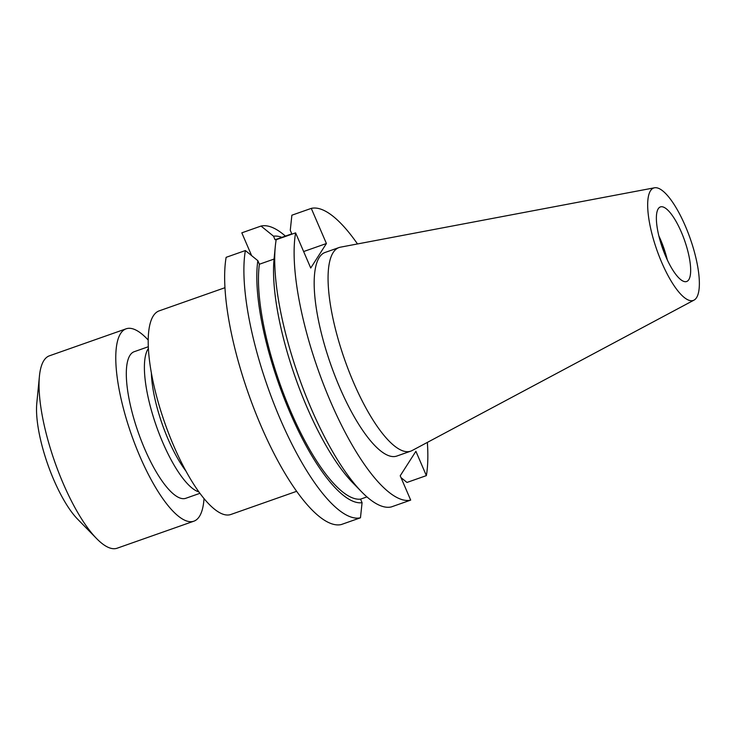 <?xml version="1.0" encoding="UTF-8"?>
<svg xmlns="http://www.w3.org/2000/svg" width="736" height="736" viewBox="0 0 736 736"><rect width="100%" height="100%" fill="white"/><g stroke="black" fill="none" stroke-linecap="round" stroke-linejoin="round"><path stroke-width="1.1" d="M148.212 340.06A101.982 30.158 70.6 0 0 126.141 328.808L49.404 355.819A101.982 30.158 70.6 0 0 43.875 360.539A101.982 30.158 70.6 0 0 39.431 376.179A101.982 30.158 70.6 0 0 96.609 538.577A101.982 30.158 70.6 0 0 117.134 548.21L193.872 521.189A101.982 30.158 70.6 0 0 199.401 516.47A101.982 30.158 70.6 0 0 204.028 498.594M126.141 328.808A101.982 30.158 70.6 0 0 120.612 333.518A101.982 30.158 70.6 0 0 135.571 445.841A101.982 30.158 70.6 0 0 193.872 521.189M148.313 346.739L134.2 351.707A77.703 22.972 70.6 0 0 129.987 355.304A77.703 22.972 70.6 0 0 141.395 440.873A77.703 22.972 70.6 0 0 185.803 498.29L199.916 493.322M148.396 348.459A77.703 22.972 70.6 0 0 148.074 348.938A77.703 22.972 70.6 0 0 156.685 427A77.703 22.972 70.6 0 0 198.904 491.924M224.958 287.702L159.169 310.868A107.934 31.915 70.6 0 0 153.318 315.864A107.934 31.915 70.6 0 0 169.16 434.728A107.934 31.915 70.6 0 0 230.856 514.482L296.645 491.317M688.795 279.68A39.532 11.693 -109.4 0 1 686.651 281.502A39.532 11.693 -109.4 0 1 664.047 252.292A39.532 11.693 -109.4 0 1 658.251 208.757A39.532 11.693 -109.4 0 1 660.394 206.926A39.532 11.693 -109.4 0 1 682.99 236.136A39.532 11.693 -109.4 0 1 688.795 279.68M650.495 190.762A59.598 17.627 -109.4 0 1 654.497 187.79A59.598 17.627 -109.4 0 1 688.28 233.284A59.598 17.627 -109.4 0 1 696.541 297.675A59.598 17.627 -109.4 0 1 694.039 300.113A59.598 17.627 -109.4 0 1 659.732 257.637A59.598 17.627 -109.4 0 1 650.495 190.762M694.039 300.113L412.04 450.579A107.934 31.915 -109.4 0 1 410.716 451.159A107.934 31.915 -109.4 0 1 349.02 371.404A107.934 31.915 -109.4 0 1 333.178 252.54A107.934 31.915 -109.4 0 1 339.038 247.544A107.934 31.915 -109.4 0 1 340.428 247.176L654.497 187.79M410.716 451.159L396.824 456.053A107.934 31.915 -109.4 0 1 335.128 376.298A107.934 31.915 -109.4 0 1 319.286 257.434A107.934 31.915 -109.4 0 1 325.137 252.439L339.038 247.544M295.596 232.87A154.183 45.595 -109.4 0 0 330.593 401.709A154.183 45.595 -109.4 0 0 410.688 500.112L391.285 506.938A154.183 45.595 -109.4 0 1 361.744 491.961A154.183 45.595 -109.4 0 1 275.301 246.422A154.183 45.595 -109.4 0 1 276.193 239.697L295.596 232.87L310.73 268.024L326.416 243.524L311.273 208.38A154.183 45.595 -109.4 0 1 357.494 243.947M361.744 491.961L352.93 482.945A140.64 41.593 -109.4 0 1 274.077 258.971L275.301 246.422M366.942 496.901L360.548 499.146A136.859 40.471 -109.4 0 1 290.83 411.58A136.859 40.471 -109.4 0 1 259.385 264.233L257.848 260.682L245.373 250.553A154.183 45.595 -109.4 0 0 280.37 419.391A154.183 45.595 -109.4 0 0 360.465 517.794L362.075 502.697A140.64 41.593 -109.4 0 1 290.085 412.74A140.64 41.593 -109.4 0 1 257.848 260.682M274.077 259.063L259.385 264.233M360.548 499.146L362.075 502.697M360.465 517.794L341.219 524.566A154.183 45.595 -109.4 0 1 261.133 426.172A154.183 45.595 -109.4 0 1 226.127 257.324L245.373 250.553M427.358 442.4A154.183 45.595 -109.4 0 1 426.365 475.622L406.971 482.448L400.991 477.6M311.273 208.38L291.879 215.206L290.269 230.304L291.796 233.846L275.062 239.743L273.534 236.192A140.64 41.593 -109.4 0 1 281.87 237.342M410.688 500.112L400.209 475.787L415.895 451.297L426.365 475.622M273.534 236.192L261.05 226.053A154.183 45.595 -109.4 0 1 285.402 236.1M261.05 226.053L241.813 232.834L251.62 255.613M658.849 235.851A39.532 11.693 -109.4 0 1 667.322 259.928M659.244 237.434A38.548 11.399 -109.4 0 1 666.641 258.446M326.416 243.524L303.637 251.546M151.377 372.977A70.417 20.82 70.6 0 0 185.868 470.957M39.431 376.179L36.8 403.181A72.846 21.537 70.6 0 0 77.639 519.184L96.609 538.577"/></g></svg>
